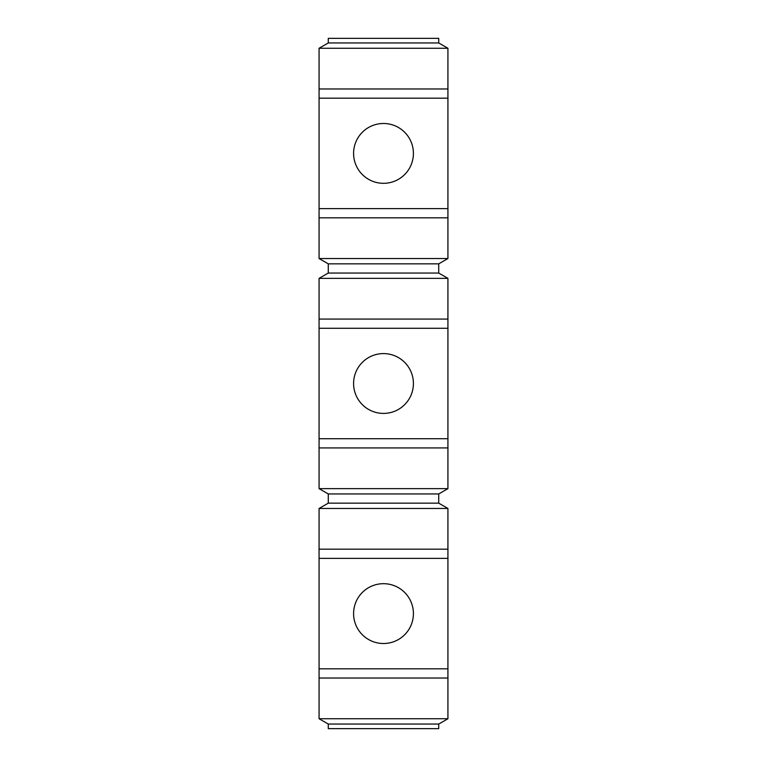<?xml version="1.0" encoding="UTF-8"?>
<svg xmlns="http://www.w3.org/2000/svg" width="767" height="767" viewBox="0 0 767 767"><rect width="100%" height="100%" fill="white"/><g stroke="black" fill="none" stroke-linecap="round" stroke-linejoin="round"><path stroke-width="1.15" d="M328.276 38.35L438.724 38.35L438.724 42.952L328.276 42.952L328.276 38.35M319.072 678.028L447.928 678.028L447.928 718.737L319.072 718.737L319.072 508.463L447.928 508.463L438.724 503.152L438.724 493.948L328.276 493.948L319.072 488.637L319.072 278.363L447.928 278.363L438.724 273.052L438.724 263.848L328.276 263.848L319.072 258.537L319.072 48.263L328.276 42.952M319.072 258.537L447.928 258.537L438.724 263.848M319.072 48.263L447.928 48.263L447.928 88.972L319.072 88.972M447.928 278.363L447.928 319.072L319.072 319.072M319.072 217.828L447.928 217.828L447.928 258.537M447.928 508.463L447.928 549.172L319.072 549.172M319.072 488.637L447.928 488.637L447.928 319.072M319.072 447.928L447.928 447.928M447.928 48.263L438.724 42.952M447.928 217.828L447.928 88.972M447.928 678.028L447.928 549.172M438.724 273.052L328.276 273.052L328.276 263.848M319.072 278.363L328.276 273.052M319.072 718.737L328.276 724.048L328.276 728.65L438.724 728.65L438.724 724.048L328.276 724.048M447.928 718.737L438.724 724.048M438.724 493.948L447.928 488.637M438.724 503.152L328.276 503.152L328.276 493.948M319.072 508.463L328.276 503.152M447.928 208.624L319.072 208.624M447.928 98.176L319.072 98.176M383.5 123.487A29.913 29.913 0 0 0 353.587 153.4A29.913 29.913 0 0 0 383.5 183.313A29.913 29.913 0 0 0 413.413 153.4A29.913 29.913 0 0 0 383.5 123.487M447.928 438.724L319.072 438.724M447.928 328.276L319.072 328.276M383.5 353.587A29.913 29.913 0 0 0 353.587 383.5A29.913 29.913 0 0 0 383.5 413.413A29.913 29.913 0 0 0 413.413 383.5A29.913 29.913 0 0 0 383.5 353.587M447.928 668.824L319.072 668.824M447.928 558.376L319.072 558.376M383.5 583.687A29.913 29.913 0 0 0 353.587 613.6A29.913 29.913 0 0 0 383.5 643.513A29.913 29.913 0 0 0 413.413 613.6A29.913 29.913 0 0 0 383.5 583.687"/></g></svg>

